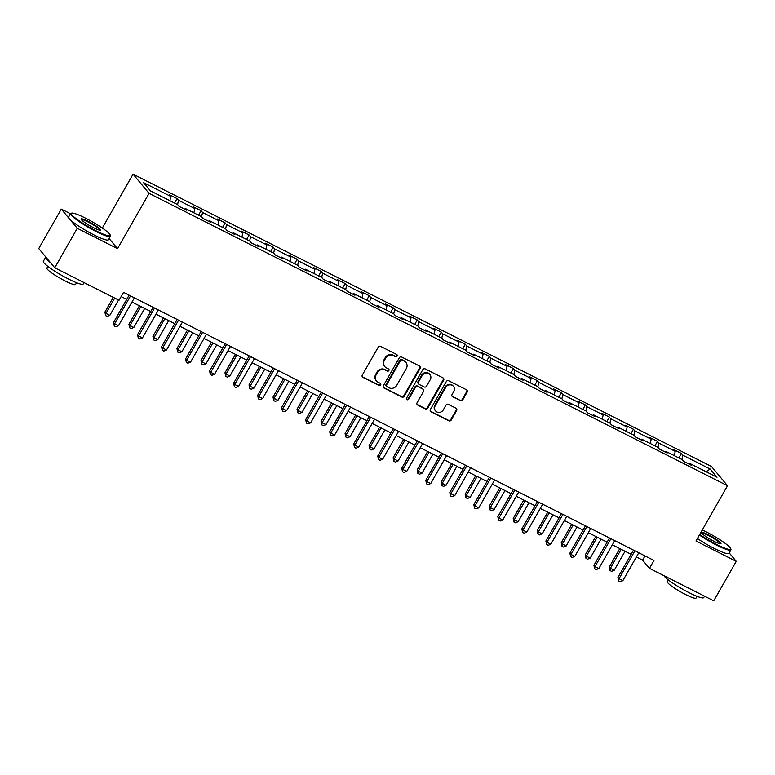 <?xml version="1.0" encoding="UTF-8"?>
<svg xmlns="http://www.w3.org/2000/svg" width="775" height="775" viewBox="0 0 775 775"><rect width="100%" height="100%" fill="white"/><g stroke="black" fill="none" stroke-linecap="round" stroke-linejoin="round"><path stroke-width="1.16" d="M397.11 356.113A1.259 1.172 140.2 0 0 396.664 354.495L380.612 346.377A1.802 1.676 140.2 0 0 378.219 347.161L362.303 375.071A1.802 1.676 140.2 0 0 362.933 377.386L378.985 385.495A1.259 1.172 140.2 0 0 380.573 383.606A1.259 1.172 140.2 0 0 380.225 383.325L378.142 382.278A5.764 5.357 140.2 0 1 376.137 374.868L377.464 372.543A5.764 5.357 140.2 0 1 385.127 370.033L387.209 371.08A1.259 1.172 140.2 0 0 388.798 369.191A1.259 1.172 140.2 0 0 388.449 368.91L386.367 367.863A5.764 5.357 140.2 0 1 384.361 360.452L385.688 358.127A5.764 5.357 140.2 0 1 393.351 355.618L395.434 356.665A1.259 1.172 140.2 0 0 397.11 356.113M384.768 366.594L384.332 366.071A5.764 5.357 140.2 0 1 383.925 359.939L385.252 357.614A5.764 5.357 140.2 0 1 392.925 355.095L394.998 356.142A1.259 1.172 140.2 0 0 396.761 354.543M362.245 376.698A1.802 1.676 140.2 0 0 362.497 376.863L378.549 384.981A1.259 1.172 140.2 0 0 380.312 383.383M376.543 381.009L376.117 380.486A5.764 5.357 140.2 0 1 375.71 374.354L377.028 372.029A5.764 5.357 140.2 0 1 384.7 369.51L386.773 370.566A1.259 1.172 140.2 0 0 388.537 368.958M460.292 400.733A1.802 1.676 140.2 0 0 462.694 399.939L467.151 392.111A1.802 1.676 140.2 0 0 466.531 389.806L448.696 380.787A1.802 1.676 140.2 0 0 446.303 381.571L430.387 409.481A1.802 1.676 140.2 0 0 431.007 411.796L448.841 420.806A1.802 1.676 140.2 0 0 451.244 420.021L456.63 410.566A1.802 1.676 140.2 0 0 456.01 408.251L448.376 404.395A1.802 1.676 140.2 0 0 445.974 405.18L443.3 409.868A4.815 4.485 140.2 0 1 435.56 410.905A4.815 4.485 140.2 0 1 435.221 405.78L445.693 387.413A4.815 4.485 140.2 0 1 453.443 386.367A4.815 4.485 140.2 0 1 453.782 391.501L452.038 394.562A1.802 1.676 140.2 0 0 452.658 396.868L459.866 400.21A1.802 1.676 140.2 0 0 462.258 399.425L466.724 391.598A1.802 1.676 140.2 0 0 466.782 389.961M695.989 540.998L736.25 561.352L713.727 600.828L649.45 568.346L653.955 560.451L123.545 292.369L119.04 300.274L54.754 267.782L77.277 228.296L117.538 248.649L149.062 193.372L727.512 485.731L695.989 540.998M420.157 368.358A1.802 1.676 140.2 0 0 419.527 366.042L401.692 357.033A1.802 1.676 140.2 0 0 399.299 357.817L383.383 385.727A1.802 1.676 140.2 0 0 384.012 388.033L401.847 397.052A1.802 1.676 140.2 0 0 404.24 396.267L420.157 368.358L419.721 367.844A1.802 1.676 140.2 0 0 419.779 366.207M425.194 368.91L443.029 377.919A1.802 1.676 140.2 0 1 443.658 380.234L427.742 408.144A1.802 1.676 140.2 0 1 425.339 408.929L417.715 405.073A1.802 1.676 140.2 0 1 417.086 402.758L423.537 391.443A1.802 1.676 140.2 0 0 422.908 389.127L417.851 386.57A1.802 1.676 140.2 0 0 415.458 387.355L408.735 399.135A1.259 1.172 140.2 0 1 406.71 399.406A1.259 1.172 140.2 0 1 406.613 398.069L422.801 369.694A1.802 1.676 140.2 0 1 425.194 368.91M736.25 561.352L729.207 552.904M70.477 213.745L61.273 209.095L77.277 228.296M61.273 209.095L38.75 248.572L54.754 267.782M688.975 464.07L689.75 463.46L691.203 465.194L683.502 461.299L682.048 459.565L665.735 451.312L667.178 453.055L659.486 449.161L658.033 447.427L641.71 439.173L643.163 440.917L635.461 437.022L634.018 435.288L617.694 427.035L619.148 428.778L611.446 424.884L609.993 423.15L593.679 414.896L595.123 416.64L587.431 412.746L585.977 411.012L569.654 402.758L571.107 404.502L563.406 400.607L561.962 398.863L545.639 390.619L547.092 392.363L539.39 388.469L537.937 386.725L521.623 378.481L523.067 380.215L515.375 376.33L513.922 374.587L497.598 366.343L499.052 368.077L491.35 364.192L489.907 362.448L473.583 354.204L475.036 355.938L467.335 352.053L465.882 350.31L449.568 342.066L451.011 343.8L443.319 339.915L441.866 338.171L425.543 329.927L426.996 331.661L419.294 327.767L417.851 326.033L401.528 317.789L402.981 319.523L395.279 315.628L393.826 313.894L377.512 305.641L378.956 307.384L371.264 303.49L369.811 301.756L353.487 293.502L354.94 295.246L347.239 291.352L345.795 289.618L329.472 281.364L330.915 283.108L323.223 279.213L321.77 277.479L305.457 269.225L306.9 270.969L299.198 267.075L297.755 265.341L281.432 257.087L282.885 258.831L275.183 254.936L273.74 253.193L257.416 244.948L258.86 246.692L251.168 242.798L249.715 241.054L233.401 232.81L234.844 234.544L227.143 230.659L225.699 228.916L209.376 220.672L210.829 222.406L203.127 218.521L201.674 216.777L185.361 208.533L186.804 210.267L179.112 206.382L177.659 204.639L150.408 190.863L143.578 182.667L170.829 196.443L169.376 194.699L177.078 198.594L178.521 200.328L194.845 208.582L193.392 206.838L201.093 210.732L202.546 212.466L218.86 220.72L217.417 218.976L225.108 222.871L226.562 224.605L242.885 232.858L241.432 231.115L249.133 235.009L250.577 236.743L266.9 244.997L265.447 243.253L273.149 247.148L274.602 248.882L290.916 257.135L289.472 255.392L297.164 259.286L298.617 261.03L314.941 269.274L313.488 267.54L321.189 271.424L322.632 273.168L338.956 281.412L337.503 279.678L345.204 283.563L346.657 285.307L362.971 293.551L361.528 291.817L369.22 295.701L370.673 297.445L386.996 305.689L385.543 303.955L393.245 307.84L394.688 309.583L411.012 317.827L409.568 316.093L417.26 319.978L418.713 321.722L435.027 329.966L433.583 328.232L441.285 332.126L442.728 333.86L459.052 342.114L457.599 340.37L465.3 344.265L466.744 345.999L483.067 354.252L481.624 352.509L489.316 356.403L490.769 358.137L507.092 366.391L505.639 364.647L513.341 368.542L514.784 370.276L531.107 378.529L529.654 376.786L537.356 380.68L538.809 382.414L555.123 390.668L553.679 388.924L561.371 392.818L562.824 394.562L579.148 402.806L577.695 401.062L585.396 404.957L586.84 406.701L603.163 414.945L601.71 413.211L609.412 417.095L610.865 418.839L627.178 427.083L625.735 425.349L633.427 429.234L634.88 430.978L651.203 439.222L649.75 437.488L657.452 441.372L658.895 443.116L675.219 451.36L673.766 449.626L681.467 453.511L682.92 455.254L710.171 469.03L717.001 477.226L689.75 463.46M149.062 193.372L133.058 174.172L711.508 466.521L727.512 485.731M674.269 455.632L675.219 451.36M657.946 447.378L658.895 443.116M664.96 451.932L665.735 451.312M650.244 443.494L651.203 439.222M633.931 435.24L634.88 430.978M640.944 439.793L641.71 439.173M626.229 431.355L627.178 427.083M609.906 423.102L610.865 418.839M616.919 427.655L617.694 427.035M602.214 419.207L603.163 414.945M585.89 410.963L586.84 406.701M592.904 415.516L593.679 414.896M578.189 407.069L579.148 402.806M561.875 398.825L562.824 394.562M568.879 403.378L569.654 402.758M554.173 394.93L555.123 390.668M537.85 386.686L538.809 382.414M544.864 391.239L545.639 390.619M530.158 382.792L531.107 378.529M513.835 374.548L514.784 370.276M520.848 379.091L521.623 378.481M506.133 370.653L507.092 366.391M489.819 362.409L490.769 358.137M496.823 366.953L497.598 366.343M482.118 358.515L483.067 354.252M465.794 350.271L466.744 345.999M472.808 354.814L473.583 354.204M458.103 346.377L459.052 342.114M441.779 338.123L442.728 333.86M448.793 342.676L449.568 342.066M434.077 334.238L435.027 329.966M417.764 325.984L418.713 321.722M424.768 330.537L425.543 329.927M410.062 322.1L411.012 317.827M393.739 313.846L394.688 309.583M400.752 318.399L401.528 317.789M386.047 309.961L386.996 305.689M369.723 301.707L370.673 297.445M376.737 306.261L377.512 305.641M362.022 297.823L362.971 293.551M345.698 289.569L346.657 285.307M352.712 294.122L353.487 293.502M338.007 285.675L338.956 281.412M321.683 277.431L322.632 273.168M328.697 281.984L329.472 281.364M313.982 273.536L314.941 269.274M297.668 265.292L298.617 261.03M304.682 269.845L305.457 269.225M289.966 261.398L290.916 257.135M273.643 253.154L274.602 248.882M280.657 257.707L281.432 257.087M265.951 249.259L266.9 244.997M249.627 241.015L250.577 236.743M256.641 245.568L257.416 244.948M241.926 237.121L242.885 232.858M225.612 228.877L226.562 224.605M232.626 233.42L233.401 232.81M217.911 224.983L218.86 220.72M201.587 216.738L202.546 212.466M208.601 221.282L209.376 220.672M193.895 212.844L194.845 208.582M177.572 204.6L178.521 200.328M184.586 209.143L185.361 208.533M169.87 200.706L170.829 196.443M102.319 228.053L133.058 174.172M636.372 556.973L642.591 560.122L649.45 568.346M121.142 296.573L126.713 299.392M131.983 302.047L150.737 311.531M155.998 314.185L174.753 323.669M180.013 326.323L198.768 335.808M204.038 338.462L222.793 347.946M228.053 350.61L246.808 360.084M252.069 362.748L270.824 372.223M276.094 374.887L294.849 384.361M300.109 387.025L318.864 396.5M324.124 399.164L342.879 408.638M348.149 411.302L366.904 420.777M372.165 423.441L390.92 432.925M396.18 435.579L414.935 445.063M420.205 447.718L438.96 457.202M444.22 459.856L462.975 469.34M468.236 471.994L487 481.478M492.261 484.133L511.016 493.617M516.276 496.281L535.031 505.755M540.301 508.419L559.056 517.894M564.316 520.558L583.071 530.032M588.332 532.696L607.087 542.171M612.357 544.835L631.112 554.309M644.984 555.917L642.591 560.122M681.961 459.517L682.92 455.254M710.171 469.03L706.083 471.713M174.53 203.06L177.078 198.594M198.545 215.198L201.093 210.732M222.561 227.337L225.108 222.871M246.586 239.475L249.133 235.009M270.601 251.613L273.149 247.148M294.616 263.752L297.164 259.286M318.641 275.89L321.189 271.424M342.657 288.029L345.204 283.563M366.682 300.167L369.22 295.701M390.697 312.306L393.245 307.84M414.712 324.454L417.26 319.978M438.737 336.592L441.285 332.126M462.752 348.731L465.3 344.265M486.768 360.869L489.316 356.403M510.793 373.007L513.341 368.542M534.808 385.146L537.356 380.68M558.823 397.284L561.371 392.818M582.848 409.423L585.396 404.957M606.864 421.561L609.412 417.095M630.879 433.7L633.427 429.234M654.904 445.838L657.452 441.372M678.919 457.977L681.467 453.511M117.538 248.649L109.139 238.574M383.325 387.355A1.802 1.676 140.2 0 0 383.577 387.519L401.411 396.529A1.802 1.676 140.2 0 0 403.804 395.744L419.721 367.844M402.118 360.046A1.259 1.172 140.2 0 0 400.442 360.598L386.473 385.088A1.259 1.172 140.2 0 0 386.909 386.706L389.098 387.81A5.764 5.357 140.2 0 0 396.771 385.301L406.313 368.561A5.764 5.357 140.2 0 0 404.308 361.15L401.683 359.522A1.259 1.172 140.2 0 0 400.007 360.075L400.442 360.598M386.56 386.425L386.124 385.911A1.259 1.172 140.2 0 1 386.037 384.565L400.007 360.075M405.906 362.419L405.48 361.906A5.764 5.357 140.2 0 0 403.882 360.637L404.308 361.15M401.683 359.522L403.882 360.637M417.028 404.385A1.802 1.676 140.2 0 0 417.279 404.55L424.913 408.406A1.802 1.676 140.2 0 0 427.306 407.621L443.222 379.721A1.802 1.676 140.2 0 0 443.281 378.084M423.412 389.525L422.976 389.002A1.802 1.676 140.2 0 0 422.482 388.604L417.415 386.047A1.802 1.676 140.2 0 0 415.022 386.832L408.299 398.612L408.735 399.135M406.536 399.115A1.259 1.172 140.2 0 0 408.299 398.612M430.241 379.702A4.815 4.485 140.2 0 0 429.892 374.567A4.815 4.485 140.2 0 0 422.152 375.613L418.461 382.085A1.802 1.676 140.2 0 0 419.091 384.4L424.148 386.957A1.802 1.676 140.2 0 0 426.55 386.173L430.241 379.702M429.892 374.567L429.466 374.054A4.815 4.485 140.2 0 0 421.716 375.09L422.152 375.613M418.587 384.003L418.151 383.48A1.802 1.676 140.2 0 1 418.025 381.562L421.716 375.09M451.97 396.19A1.802 1.676 140.2 0 0 452.232 396.354L459.866 400.21M453.443 386.367L453.007 385.853A4.815 4.485 140.2 0 0 445.267 386.89L445.693 387.413M435.56 410.905L435.124 410.392A4.815 4.485 140.2 0 1 434.785 405.257L445.267 386.89M430.319 411.108A1.802 1.676 140.2 0 0 430.58 411.273L448.415 420.282A1.802 1.676 140.2 0 0 450.808 419.498L456.204 410.043A1.802 1.676 140.2 0 0 456.262 408.406M113.295 297.368L104.896 312.102L105.972 313.391L109.827 315.338L118.556 300.032M114.71 298.084L105.972 313.391L105.633 315.638L104.896 312.102M109.827 315.338L107.173 316.423L105.633 315.638M129.115 295.188L113.547 322.478L114.622 323.776L130.529 295.905M118.478 325.723L115.824 326.798L114.283 326.023L114.622 323.776L118.478 325.723L134.375 297.852M114.283 326.023L113.547 322.478M85.492 218.143A22.398 3.071 29.7 0 0 71.717 213.115A22.398 3.071 29.7 0 0 96.052 230.805A22.398 3.071 29.7 0 0 110.244 235.096A22.398 3.071 29.7 0 0 85.492 218.143M110.244 235.096L110.457 235.823A22.94 3.148 -150.3 0 1 110.428 236.317A22.94 3.148 -150.3 0 1 95.906 231.434A22.94 3.148 -150.3 0 1 70.573 213.58A22.94 3.148 -150.3 0 1 70.98 213.309L71.717 213.115M88.127 221.311A11.199 1.54 -150.3 0 1 100.295 230.156A11.199 1.54 -150.3 0 1 93.407 227.637A11.199 1.54 -150.3 0 1 81.036 219.17A11.199 1.54 -150.3 0 1 88.127 221.311M99.772 230.165A10.647 1.463 29.7 0 0 87.992 221.941A10.647 1.463 29.7 0 0 81.297 219.625M84.039 282.584L83.225 284.008A22.94 3.148 -150.3 0 1 68.704 279.136A22.94 3.148 -150.3 0 1 43.361 261.272L45.618 257.329A22.94 3.148 -150.3 0 1 45.87 257.116M50.569 262.754A22.94 3.148 -150.3 0 1 45.618 257.329M76.56 282.73L75.572 284.464A16.517 2.267 -150.3 0 1 65.119 280.947A16.517 2.267 -150.3 0 1 46.878 268.092L47.866 266.358M110.428 236.317L108.452 239.795A22.94 3.148 -150.3 0 1 93.93 234.912A22.94 3.148 -150.3 0 1 68.587 217.058L70.573 213.58M699.699 534.488A22.398 3.071 29.7 0 0 716.526 544.408A22.398 3.071 29.7 0 0 730.728 548.69A22.398 3.071 29.7 0 0 705.977 531.737A22.398 3.071 29.7 0 0 702.286 529.955M730.728 548.69L730.941 549.427A22.94 3.148 -150.3 0 1 730.912 549.911A22.94 3.148 -150.3 0 1 716.391 545.038A22.94 3.148 -150.3 0 1 699.389 535.041M708.612 534.905A11.199 1.54 -150.3 0 1 720.779 543.75A11.199 1.54 -150.3 0 1 713.891 541.241A11.199 1.54 -150.3 0 1 701.52 532.764A11.199 1.54 -150.3 0 1 708.612 534.905M720.256 543.759A10.647 1.463 29.7 0 0 708.476 535.535A10.647 1.463 29.7 0 0 701.782 533.219M704.523 596.178L703.71 597.612A22.94 3.148 -150.3 0 1 689.188 592.73A22.94 3.148 -150.3 0 1 663.952 575.68M697.045 596.324L696.057 598.058A16.517 2.267 -150.3 0 1 685.604 594.541A16.517 2.267 -150.3 0 1 667.362 581.686L668.35 579.952M730.912 549.911L728.936 553.389A22.94 3.148 -150.3 0 1 714.405 548.506A22.94 3.148 -150.3 0 1 697.403 538.518M139.422 305.815L128.912 324.241L129.997 325.539L133.843 327.476L144.683 308.469M140.837 306.522L129.997 325.539L129.657 327.786L128.912 324.241M133.843 327.476L131.188 328.561L129.657 327.786M163.438 317.953L152.927 336.379L154.012 337.677L157.858 339.615L168.708 320.608M164.852 318.661L154.012 337.677L153.673 339.925L152.927 336.379M157.858 339.615L155.213 340.7L153.673 339.925M153.13 307.326L137.562 334.616L138.648 335.914L154.545 308.043M142.493 337.861L139.849 338.946L138.308 338.162L138.648 335.914L142.493 337.861L158.391 309.99M138.308 338.162L137.562 334.616M177.146 319.465L161.578 346.754L162.663 348.052L178.56 320.182M166.509 350L163.864 351.085L162.324 350.3L162.663 348.052L166.509 350L182.416 322.129M162.324 350.3L161.578 346.754M187.463 330.092L176.952 348.517L178.027 349.816L181.883 351.763L192.723 332.746M188.877 330.799L178.027 349.816L177.688 352.063L176.952 348.517M181.883 351.763L179.228 352.838L177.688 352.063M201.171 331.603L185.603 358.893L186.678 360.191L202.585 332.32M190.534 362.138L187.879 363.223L186.339 362.438L186.678 360.191L190.534 362.138L206.431 334.267M186.339 362.438L185.603 358.893M211.478 342.23L200.967 360.656L202.052 361.954L205.898 363.901L216.738 344.885M212.892 342.947L202.052 361.954L201.713 364.202L200.967 360.656M205.898 363.901L203.244 364.977L201.713 364.202M225.186 343.742L209.618 371.041L210.703 372.329L226.6 344.458M214.549 374.277L211.904 375.362L210.364 374.577L210.703 372.329L214.549 374.277L230.446 346.406M210.364 374.577L209.618 371.041M235.493 354.369L224.983 372.794L226.068 374.093L229.913 376.04L240.763 357.023M236.908 355.086L226.068 374.093L225.728 376.34L224.983 372.794M229.913 376.04L227.269 377.115L225.728 376.34M249.201 355.89L233.643 383.179L234.718 384.478L250.616 356.597M238.564 386.415L235.92 387.5L234.379 386.725L234.718 384.478L238.564 386.415L254.471 358.544M234.379 386.725L233.643 383.179M259.518 366.507L249.008 384.933L250.083 386.231L253.938 388.178L264.779 369.171M260.933 367.224L250.083 386.231L249.744 388.478L249.008 384.933M253.938 388.178L251.284 389.253L249.744 388.478M273.226 368.028L257.658 395.318L258.734 396.616L274.641 368.735M262.589 398.553L259.935 399.638L258.395 398.863L258.734 396.616L262.589 398.553L278.487 370.683M258.395 398.863L257.658 395.318M283.534 378.646L273.023 397.071L274.108 398.369L277.954 400.317L288.794 381.31M284.948 379.363L274.108 398.369L273.769 400.617L273.023 397.071M277.954 400.317L275.309 401.392L273.769 400.617M297.242 380.167L281.674 407.456L282.759 408.754L298.656 380.874M286.605 410.702L283.96 411.777L282.42 411.002L282.759 408.754L286.605 410.702L302.502 382.821M282.42 411.002L281.674 407.456M307.549 390.784L297.038 409.21L298.123 410.508L301.969 412.455L312.819 393.448M308.963 391.501L298.123 410.508L297.784 412.755L297.038 409.21M301.969 412.455L299.324 413.53L297.784 412.755M321.257 392.305L305.699 419.595L306.774 420.893L322.671 393.022M310.63 422.84L307.975 423.915L306.435 423.14L306.774 420.893L310.63 422.84L326.527 394.959M306.435 423.14L305.699 419.595M331.574 402.923L321.063 421.348L322.138 422.646L325.994 424.593L336.834 405.587M332.988 403.639L322.138 422.646L321.799 424.894L321.063 421.348M325.994 424.593L323.34 425.678L321.799 424.894M355.589 415.061L345.078 433.487L346.163 434.785L350.009 436.732L360.85 417.725M357.004 415.778L346.163 434.785L345.824 437.032L345.078 433.487M350.009 436.732L347.365 437.817L345.824 437.032M379.605 427.199L369.103 445.625L370.179 446.923L374.034 448.87L384.875 429.863M381.019 427.916L370.179 446.923L369.84 449.171L369.103 445.625M374.034 448.87L371.38 449.955L369.84 449.171M403.63 439.338L393.119 457.773L394.204 459.062L398.05 461.009L408.89 442.002M405.044 440.055L394.204 459.062L393.855 461.309L393.119 457.773M398.05 461.009L395.395 462.094L393.855 461.309M427.645 451.486L417.134 469.912L418.219 471.21L422.065 473.147L432.905 454.14M429.059 452.193L418.219 471.21L417.88 473.457L417.134 469.912M422.065 473.147L419.42 474.232L417.88 473.457M451.66 463.624L441.159 482.05L442.234 483.348L446.09 485.286L456.93 466.279M453.075 464.332L442.234 483.348L441.895 485.596L441.159 482.05M446.09 485.286L443.436 486.371L441.895 485.596M475.685 475.763L465.174 494.188L466.259 495.487L470.105 497.434L480.946 478.417M477.1 476.48L466.259 495.487L465.911 497.734L465.174 494.188M470.105 497.434L467.451 498.509L465.911 497.734M499.701 487.901L489.19 506.327L490.275 507.625L494.121 509.572L504.961 490.556M501.115 488.618L490.275 507.625L489.936 509.873L489.19 506.327M494.121 509.572L491.476 510.647L489.936 509.873M523.726 500.04L513.215 518.465L514.29 519.763L518.146 521.711L528.986 502.704M525.14 500.757L514.29 519.763L513.951 522.011L513.215 518.465M518.146 521.711L515.491 522.786L513.951 522.011M547.741 512.178L537.23 530.604L538.315 531.902L542.161 533.849L553.001 514.842M549.155 512.895L538.315 531.902L537.966 534.149L537.23 530.604M542.161 533.849L539.507 534.924L537.966 534.149M345.282 404.443L329.714 431.733L330.799 433.031L346.696 405.16M334.645 434.978L331.991 436.054L330.45 435.279L330.799 433.031L334.645 434.978L350.542 407.098M330.45 435.279L329.714 431.733M369.297 416.582L353.729 443.872L354.814 445.17L370.712 417.299M358.66 447.117L356.016 448.192L354.475 447.417L354.814 445.17L358.66 447.117L374.558 419.246M354.475 447.417L353.729 443.872M393.312 428.72L377.754 456.01L378.83 457.308L394.727 429.437M382.685 459.255L380.031 460.331L378.491 459.556L378.83 457.308L382.685 459.255L398.582 431.384M378.491 459.556L377.754 456.01M417.338 440.859L401.77 468.148L402.855 469.447L418.752 441.576M406.701 471.394L404.046 472.469L402.506 471.694L402.855 469.447L406.701 471.394L422.598 443.523M402.506 471.694L401.77 468.148M441.353 452.997L425.785 480.287L426.87 481.585L442.767 453.714M430.716 483.532L428.071 484.617L426.531 483.832L426.87 481.585L430.716 483.532L446.613 455.661M426.531 483.832L425.785 480.287M465.368 465.136L449.81 492.425L450.885 493.723L466.782 465.853M454.741 495.671L452.087 496.756L450.546 495.971L450.885 493.723L454.741 495.671L470.638 467.8M450.546 495.971L449.81 492.425M489.393 477.274L473.825 504.564L474.91 505.862L490.808 477.991M478.756 507.809L476.102 508.894L474.562 508.109L474.91 505.862L478.756 507.809L494.653 479.938M474.562 508.109L473.825 504.564M513.408 489.412L497.841 516.712L498.926 518L514.823 490.129M502.772 519.947L500.127 521.033L498.587 520.248L498.926 518L502.772 519.947L518.669 492.077M498.587 520.248L497.841 516.712M537.433 501.561L521.866 528.85L522.941 530.148L538.838 502.268M526.797 532.086L524.142 533.171L522.602 532.396L522.941 530.148L526.797 532.086L542.694 504.215M522.602 532.396L521.866 528.85M561.449 513.699L545.881 540.989L546.966 542.287L562.863 514.406M550.812 544.224L548.158 545.309L546.627 544.534L546.966 542.287L550.812 544.224L566.709 516.353M546.627 544.534L545.881 540.989M571.756 524.317L561.245 542.742L562.33 544.04L566.176 545.988L577.026 526.981M573.171 525.033L562.33 544.04L561.991 546.288L561.245 542.742M566.176 545.988L563.532 547.063L561.991 546.288M585.464 525.837L569.896 553.127L570.981 554.425L586.878 526.545M574.827 556.373L572.183 557.448L570.642 556.673L570.981 554.425L574.827 556.373L590.734 528.492M570.642 556.673L569.896 553.127M595.781 536.455L585.27 554.881L586.346 556.179L590.201 558.126L601.042 539.119M597.196 537.172L586.346 556.179L586.007 558.426L585.27 554.881M590.201 558.126L587.547 559.201L586.007 558.426M609.489 537.976L593.921 565.266L594.997 566.564L610.903 538.693M598.852 568.511L596.198 569.586L594.658 568.811L594.997 566.564L598.852 568.511L614.749 540.63M594.658 568.811L593.921 565.266M619.797 548.593L609.286 567.019L610.371 568.317L614.217 570.264L625.057 551.257M621.211 549.31L610.371 568.317L610.022 570.565L609.286 567.019M614.217 570.264L611.562 571.349L610.022 570.565M633.504 550.114L617.937 577.404L619.022 578.702L634.919 550.831M622.868 580.649L620.213 581.725L618.683 580.95L619.022 578.702L622.868 580.649L638.765 552.769M618.683 580.95L617.937 577.404M392.925 355.095L393.351 355.618M385.252 357.614L385.688 358.127M383.925 359.939L384.361 360.452M386.773 370.566L387.209 371.08M384.7 369.51L385.127 370.033M377.028 372.029L377.464 372.543M375.71 374.354L376.137 374.868M378.549 384.981L378.985 385.495M362.497 376.863L362.933 377.386M394.998 356.142L395.434 356.665M403.804 395.744L404.24 396.267M401.411 396.529L401.847 397.052M383.577 387.519L384.012 388.033M386.037 384.565L386.473 385.088M443.222 379.721L443.658 380.234M427.306 407.621L427.742 408.144M424.913 408.406L425.339 408.929M417.279 404.55L417.715 405.073M422.482 388.604L422.908 389.127M417.415 386.047L417.851 386.57M415.022 386.832L415.458 387.355M418.025 381.562L418.461 382.085M452.232 396.354L452.658 396.868M434.785 405.257L435.221 405.78M456.204 410.043L456.63 410.566M450.808 419.498L451.244 420.021M448.415 420.282L448.841 420.806M430.58 411.273L431.007 411.796M466.724 391.598L467.151 392.111M462.258 399.425L462.694 399.939"/></g></svg>
